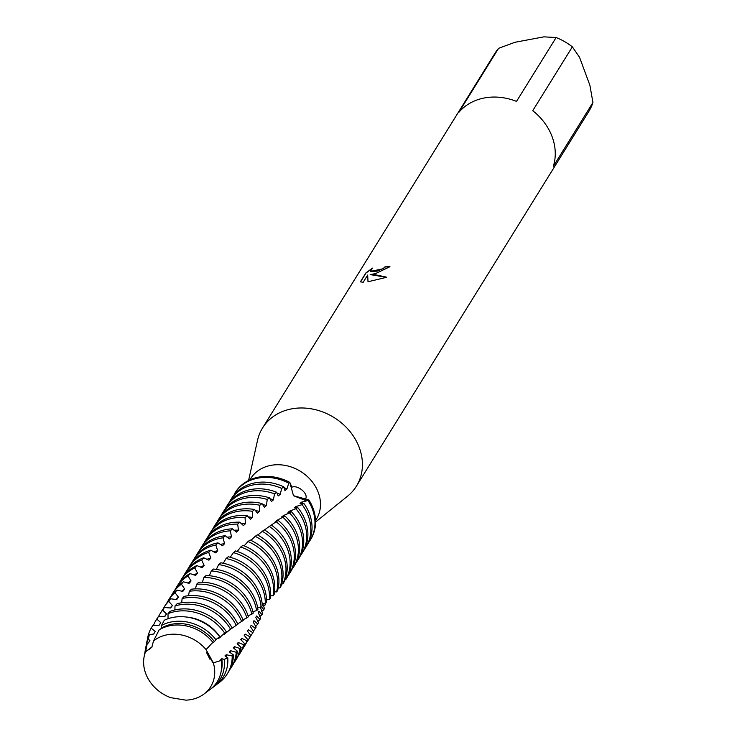 <?xml version="1.0" encoding="UTF-8"?>
<svg xmlns="http://www.w3.org/2000/svg" width="737" height="737" viewBox="0 0 737 737"><rect width="100%" height="100%" fill="white"/><g stroke="black" fill="none" stroke-linecap="round" stroke-linejoin="round"><path stroke-width="1.11" d="M206.065 649.619L212.846 642.323A39.991 33.727 -148.2 0 0 170.348 625.639A39.991 33.727 -148.2 0 0 159.183 629.813L153.48 641.015A37.08 31.276 -148.2 0 1 167.188 634.787A37.08 31.276 -148.2 0 1 206.065 649.619A37.08 31.276 -148.2 0 0 167.188 634.787A37.08 31.276 -148.2 0 0 153.48 641.015L151.813 647.335L145.576 651.766A37.08 31.276 -148.2 0 0 170.726 697.672L185.881 700.15A37.08 31.276 -148.2 0 0 191.15 699.57A37.08 31.276 -148.2 0 0 213.315 662.858L206.065 649.619L212.523 662.158M145.576 651.766A37.08 31.276 -148.2 0 0 144.065 657.017L145.41 649.61A39.991 33.727 -148.2 0 1 147.326 643.235L145.576 651.766L152.108 646.856L148.985 649.841M315.556 520.617L316.256 519.484A38.646 32.594 -148.2 0 0 311.373 480.727A38.646 32.594 -148.2 0 0 270.921 465.36A38.646 32.594 -148.2 0 0 250.571 478.746L249.871 479.87M315.574 522.026L347.542 496.194A55.211 46.569 -148.2 0 0 356.395 486.199A55.211 46.569 -148.2 0 0 349.412 430.832A55.211 46.569 -148.2 0 0 291.631 408.869A55.211 46.569 -148.2 0 0 262.547 427.994A55.211 46.569 -148.2 0 0 257.526 440.358L248.59 480.478M375.548 273.584L370.167 274.615L374.875 274.652L386.796 277.232L367.993 281.764L367.671 275.048L363.175 282.299L360.393 281.82L365.939 272.865L372.498 268.13L370.462 271.317L377.04 271.179L383.157 268.581L384.963 266.868A55.211 46.569 31.8 0 1 389.947 266.72L375.548 273.584M498.581 48.32L514.979 42.276L543.906 36.85L556.131 37.532L516.517 101.393A55.211 46.569 -148.2 0 0 484.476 97.947A55.211 46.569 -148.2 0 0 458.976 112.181L498.581 48.32A55.211 46.569 -148.2 0 0 495.006 53.202L262.547 427.994M310.424 539.816A44.404 37.458 -148.2 0 0 308.849 499.898L305.56 500.487L293.483 495.706L289.816 482.413A44.404 37.458 -148.2 0 0 258.641 477.134A44.404 37.458 -148.2 0 0 235.158 492.657L234.357 493.956A44.404 37.458 31.8 0 1 234.642 493.486A44.404 37.458 31.8 0 1 258.033 478.11A44.404 37.458 31.8 0 1 288.784 483.159L289.807 482.403L291.916 487.212C298.126 484.366 310.332 495.163 304.713 499.797L306.951 500.34M389.845 266.886A55.026 46.413 -148.2 0 0 385.027 267.034L383.222 268.738L370.49 271.391M371.89 268.683L366.003 273.04L360.504 281.893M386.603 277.305L370.167 274.615M367.671 275.048L368.039 281.755M532.731 110.707L572.345 46.846L579.549 57.32L589.895 85.299L592.935 102.498L553.321 166.369A55.211 46.569 -148.2 0 0 532.731 110.707M356.395 486.199L588.845 111.407A55.211 46.569 -148.2 0 0 592.935 102.498M572.345 46.846A55.211 46.569 -148.2 0 0 556.131 37.532M209.944 659.274L206.572 652.586M185.881 700.15A37.08 31.276 -148.2 0 0 191.15 699.57A37.08 31.276 -148.2 0 0 203.873 694.116A37.08 31.276 -148.2 0 0 213.315 662.858L221.164 660.453L220.455 659.928L221.791 658.749L224.205 659.339A41.189 34.74 31.8 0 1 212.385 687.778A41.189 34.74 31.8 0 1 211.114 688.671M147.326 643.235L148.413 642.959L149.933 640.333L148.201 639.43L149.362 634.64A42.626 35.947 -148.2 0 0 146.626 642.913L145.963 646.579A41.189 34.74 31.8 0 1 148.201 639.43M145.723 648.118A41.189 34.74 31.8 0 1 145.963 646.579M302.806 503.629A39.153 33.027 -148.2 0 0 301.737 502.081L300.06 503.399L303.856 503.426L302.096 504.633A44.404 37.458 31.8 0 1 308.342 516.047A44.404 37.458 31.8 0 1 305.984 546.974A44.404 37.458 31.8 0 1 304.418 549.268M305.984 546.974L307.191 545.021A44.404 37.458 -148.2 0 0 309.558 514.094A44.404 37.458 -148.2 0 0 303.856 503.426M283.8 486.862A44.404 37.458 -148.2 0 0 255.103 482.827A44.404 37.458 -148.2 0 0 231.713 498.212L230.506 500.165A44.404 37.458 31.8 0 1 253.897 484.78A44.404 37.458 31.8 0 1 281.727 488.419L283.8 486.862L284.924 490.566L286.886 489.018L288.784 483.159M229.143 502.588A44.404 37.458 31.8 0 1 230.506 500.165M234.642 493.486L235.25 492.509A44.404 37.458 -148.2 0 1 258.641 477.134A44.404 37.458 -148.2 0 1 289.807 482.403L293.483 495.706L308.849 499.898L308.011 500.506A44.404 37.458 31.8 0 1 312.488 509.378A44.404 37.458 31.8 0 1 310.12 540.304A44.404 37.458 31.8 0 1 308.554 542.598M308.011 500.506L301.737 502.081M302.096 504.633L295.906 506.568L294.155 507.867L297.748 507.535L295.915 508.742A44.404 37.458 31.8 0 1 304.206 522.717A44.404 37.458 31.8 0 1 301.848 553.644A44.404 37.458 31.8 0 1 300.281 555.947M296.9 507.811A39.153 33.027 -148.2 0 0 295.906 506.568M301.848 553.644L303.054 551.7A44.404 37.458 -148.2 0 0 305.413 520.773A44.404 37.458 -148.2 0 0 297.748 507.535M276.651 492.242A44.404 37.458 -148.2 0 0 250.967 489.506A44.404 37.458 -148.2 0 0 227.576 504.882L226.37 506.835A44.404 37.458 31.8 0 1 249.76 491.45A44.404 37.458 31.8 0 1 274.542 493.845L276.651 492.242L278.199 495.973L280.171 494.37L281.727 488.419M225.006 509.258A44.404 37.458 31.8 0 1 226.37 506.835M295.915 508.742L289.816 511.027L287.992 512.344L291.391 511.69L289.494 512.915A44.404 37.458 31.8 0 1 300.07 529.396A44.404 37.458 31.8 0 1 297.711 560.323A44.404 37.458 31.8 0 1 296.136 562.617M290.71 512.003A39.153 33.027 -148.2 0 0 289.816 511.027M297.711 560.323L298.918 558.37A44.404 37.458 -148.2 0 0 301.276 527.443A44.404 37.458 -148.2 0 0 291.391 511.69M269.383 497.788A44.404 37.458 -148.2 0 0 246.831 496.176A44.404 37.458 -148.2 0 0 223.44 511.552L222.224 513.505A44.404 37.458 31.8 0 1 245.624 498.129A44.404 37.458 31.8 0 1 267.218 499.446L269.383 497.788L271.373 501.538L273.381 499.898L274.542 493.845M220.87 515.928A44.404 37.458 31.8 0 1 222.224 513.505M289.494 512.915L283.515 515.559L281.654 516.923L284.381 516.25M284.289 516.296A39.153 33.027 -148.2 0 0 283.515 515.559M293.566 566.993L294.782 565.039A44.404 37.458 -148.2 0 0 297.14 534.113A44.404 37.458 -148.2 0 0 284.832 515.946L282.888 517.236A44.404 37.458 31.8 0 1 295.933 536.066A44.404 37.458 31.8 0 1 293.566 566.993A44.404 37.458 31.8 0 1 291.999 569.286M261.976 503.537A44.404 37.458 -148.2 0 0 242.694 502.846A44.404 37.458 -148.2 0 0 219.304 518.231L218.088 520.175A44.404 37.458 31.8 0 1 241.478 504.799A44.404 37.458 31.8 0 1 259.811 505.26L261.976 503.537L264.417 507.259L266.462 505.564L267.218 499.446M216.733 522.607A44.404 37.458 31.8 0 1 218.088 520.175M282.888 517.236L277.112 520.276L275.223 521.685L276.9 521.252M277.674 520.737A39.153 33.027 -148.2 0 0 277.112 520.276M275.749 522.1A39.153 33.027 -148.2 0 0 275.223 521.685M289.429 573.662L290.645 571.709A44.404 37.458 -148.2 0 0 293.004 540.783A44.404 37.458 -148.2 0 0 278.153 520.405L276.172 521.741A44.404 37.458 31.8 0 1 291.797 542.736A44.404 37.458 31.8 0 1 289.429 573.662A44.404 37.458 31.8 0 1 288.204 575.496L288.103 575.468M238.558 509.516A44.404 37.458 -148.2 0 0 215.158 524.901L213.951 526.854A44.404 37.458 31.8 0 1 237.342 511.469A44.404 37.458 31.8 0 1 252.432 511.312L254.587 509.525A44.404 37.458 -148.2 0 0 238.558 509.516M212.588 529.277A44.404 37.458 31.8 0 1 213.951 526.854M276.172 521.741L269.281 526.448M288.867 547.462A44.404 37.458 -148.2 0 0 271.336 525.039L269.318 526.421A44.404 37.458 31.8 0 1 287.651 549.415A44.404 37.458 31.8 0 1 285.624 579.779L286.407 578.545A44.404 37.458 -148.2 0 0 286.5 578.388A44.404 37.458 -148.2 0 0 288.867 547.462M247.199 515.734A44.404 37.458 -148.2 0 0 234.412 516.195A44.404 37.458 -148.2 0 0 211.022 531.57L209.815 533.524A44.404 37.458 31.8 0 1 233.205 518.139A44.404 37.458 31.8 0 1 245.043 517.595L247.199 515.734L250.405 519.281L252.459 517.466L252.423 511.312M208.451 535.946A44.404 37.458 31.8 0 1 209.815 533.524M269.318 526.421L264.519 529.912M284.722 554.132A44.404 37.458 -148.2 0 0 264.38 529.829L262.326 531.266A44.404 37.458 31.8 0 1 283.515 556.085A44.404 37.458 31.8 0 1 282.833 583.934L283.671 582.737A44.404 37.458 -148.2 0 0 284.722 554.132M239.829 522.174A44.404 37.458 -148.2 0 0 230.276 522.865A44.404 37.458 -148.2 0 0 206.885 538.24L205.678 540.193A44.404 37.458 31.8 0 1 229.069 524.818A44.404 37.458 31.8 0 1 237.673 524.099L239.829 522.174L243.413 525.592L245.458 523.731L245.043 517.595M204.315 542.616A44.404 37.458 31.8 0 1 205.678 540.193M262.326 531.266L257.775 535.062M280.585 560.802A44.404 37.458 -148.2 0 0 257.314 534.813L255.223 536.306A44.404 37.458 31.8 0 1 279.378 562.755A44.404 37.458 31.8 0 1 279.811 587.969L280.714 586.799A44.404 37.458 -148.2 0 0 280.585 560.802M232.477 528.844A44.404 37.458 -148.2 0 0 226.139 529.534A44.404 37.458 -148.2 0 0 202.749 544.919L201.533 546.863A44.404 37.458 31.8 0 1 224.932 531.488A44.404 37.458 31.8 0 1 230.34 530.833L232.477 528.844L236.42 532.114L238.466 530.189L237.673 524.099M200.178 549.295A44.404 37.458 31.8 0 1 201.533 546.863M255.223 536.306L250.967 540.368M276.449 567.481A44.404 37.458 -148.2 0 0 250.138 539.991L248.028 541.538A44.404 37.458 31.8 0 1 275.242 569.425A44.404 37.458 31.8 0 1 276.55 591.894L277.527 590.761A44.404 37.458 -148.2 0 0 276.449 567.481M225.181 535.735A44.404 37.458 -148.2 0 0 222.003 536.204A44.404 37.458 -148.2 0 0 198.612 551.589L197.396 553.542A44.404 37.458 31.8 0 1 220.787 538.157A44.404 37.458 31.8 0 1 223.053 537.798L225.181 535.735L229.465 538.83L231.492 536.84L230.34 530.833M196.042 555.965A44.404 37.458 31.8 0 1 197.396 553.542M248.028 541.538L244.214 545.749M272.312 574.151A44.404 37.458 -148.2 0 0 242.888 545.362L240.759 546.974A44.404 37.458 31.8 0 1 271.105 576.104A44.404 37.458 31.8 0 1 273.049 595.736L274.1 594.621A44.404 37.458 -148.2 0 0 272.312 574.151M217.756 543.049L217.94 542.865A44.404 37.458 -148.2 0 0 217.866 542.883A44.404 37.458 -148.2 0 0 194.467 558.259L193.26 560.212A44.404 37.458 31.8 0 1 215.84 544.993L217.94 542.865L222.546 545.749L224.564 543.703L223.053 537.798M191.896 562.635A44.404 37.458 31.8 0 1 193.26 560.212M149.362 634.64L153.683 634.032L155.267 631.443L151.149 628.173L152.771 625.501L159.164 625.225L160.804 622.664L156.797 619.071L158.483 616.436L164.83 616.537L166.525 614.022L162.656 610.116L164.406 607.518L170.671 607.997L172.412 605.528L168.718 601.309L170.523 598.766L176.687 599.605L178.474 597.182L174.973 592.677L176.834 590.19L182.859 591.369L184.692 588.992L181.413 584.229L183.329 581.797L189.179 583.308L191.058 580.977L188.018 575.966L189.98 573.589L195.637 575.413L197.553 573.146L194.78 567.905L196.788 565.583L202.224 567.711L204.167 565.491L201.68 560.046L203.725 557.789L208.912 560.194L210.883 558.029L208.709 552.409L210.782 550.217L215.692 552.87L217.691 550.769A39.153 33.027 -148.2 0 0 213.426 551.82M217.691 550.769L215.84 544.993M240.759 546.974L237.185 551.469M210.782 550.217A44.404 37.458 -148.2 0 0 190.33 564.929L189.123 566.882A44.404 37.458 31.8 0 1 208.709 552.409M268.176 580.82A44.404 37.458 -148.2 0 0 235.573 550.954L233.426 552.63A44.404 37.458 31.8 0 1 266.96 582.774A44.404 37.458 31.8 0 1 269.309 599.503L270.424 598.407A44.404 37.458 -148.2 0 0 268.176 580.82M210.883 558.029A39.153 33.027 -148.2 0 0 206.811 559.383M187.76 569.305A44.404 37.458 31.8 0 1 189.123 566.882M233.426 552.63L230.239 557.273M203.725 557.789A44.404 37.458 -148.2 0 0 186.194 571.608L184.987 573.552A44.404 37.458 31.8 0 1 201.68 560.046M264.03 587.49A44.404 37.458 -148.2 0 0 228.221 556.757L226.066 558.499A44.404 37.458 31.8 0 1 262.823 589.443A44.404 37.458 31.8 0 1 265.311 603.216L266.508 602.138A44.404 37.458 -148.2 0 0 264.03 587.49M204.167 565.491A39.153 33.027 -148.2 0 0 200.326 567.112M183.624 575.984A44.404 37.458 31.8 0 1 184.987 573.552M226.066 558.499L223.274 563.252M196.788 565.583A44.404 37.458 -148.2 0 0 182.057 578.278L180.841 580.231A44.404 37.458 31.8 0 1 194.78 567.905M259.894 594.169A44.404 37.458 -148.2 0 0 220.833 562.792L218.677 564.597A44.404 37.458 31.8 0 1 258.687 596.113A44.404 37.458 31.8 0 1 261.073 606.901L262.335 605.823A44.404 37.458 -148.2 0 0 259.894 594.169M197.553 573.146A39.153 33.027 -148.2 0 0 193.978 575.007M179.487 582.654A44.404 37.458 31.8 0 1 180.841 580.231M218.677 564.597L216.3 569.397M189.98 573.589A44.404 37.458 -148.2 0 0 177.921 584.948L176.705 586.901A44.404 37.458 31.8 0 1 188.018 575.966M255.757 600.839A44.404 37.458 -148.2 0 0 213.444 569.047L211.289 570.917A44.404 37.458 31.8 0 1 254.551 602.792A44.404 37.458 31.8 0 1 256.587 610.558L257.922 609.49A44.404 37.458 -148.2 0 0 255.757 600.839M191.058 580.977A39.153 33.027 -148.2 0 0 187.769 583.059M175.351 589.324A44.404 37.458 31.8 0 1 176.705 586.901M211.289 570.917L209.326 575.717M183.329 581.797A44.404 37.458 -148.2 0 0 173.775 591.627L172.569 593.571A44.404 37.458 31.8 0 1 181.413 584.229M251.621 607.509A44.404 37.458 -148.2 0 0 206.074 575.533L203.928 577.467A44.404 37.458 31.8 0 1 250.414 609.462A44.404 37.458 31.8 0 1 251.851 614.216L253.261 613.147A44.404 37.458 -148.2 0 0 251.621 607.509M184.692 588.992A39.153 33.027 -148.2 0 0 181.726 591.249M171.205 596.003A44.404 37.458 31.8 0 1 172.569 593.571M203.928 577.467L202.371 582.212M176.834 590.19A44.404 37.458 -148.2 0 0 169.639 598.297L168.432 600.25A44.404 37.458 31.8 0 1 174.973 592.677M247.485 614.179A44.404 37.458 -148.2 0 0 198.732 582.248L196.595 584.257A44.404 37.458 31.8 0 1 246.269 616.132A44.404 37.458 31.8 0 1 246.877 617.892L248.36 616.814A44.404 37.458 -148.2 0 0 247.485 614.179M178.474 597.182A39.153 33.027 -148.2 0 0 175.83 599.568M167.069 602.673A44.404 37.458 31.8 0 1 168.432 600.25M196.595 584.257L195.434 588.881M170.523 598.766A44.404 37.458 -148.2 0 0 165.503 604.966L164.296 606.919A44.404 37.458 31.8 0 1 168.718 601.309M237.848 623.742L243.219 620.517A44.404 37.458 -148.2 0 0 191.445 589.195L189.317 591.267L188.534 595.726M172.412 605.528A39.153 33.027 -148.2 0 0 170.1 608.007M162.932 609.342A44.404 37.458 31.8 0 1 164.296 606.919M164.406 607.518A44.404 37.458 -148.2 0 0 161.366 611.636L160.15 613.589A44.404 37.458 31.8 0 1 162.656 610.116M184.757 596.261A44.404 37.458 -148.2 0 0 184.213 596.362L182.122 598.499A44.404 37.458 31.8 0 1 183.55 598.214A44.404 37.458 31.8 0 1 236.227 625.363L237.839 624.257A44.404 37.458 -148.2 0 0 184.757 596.261M166.525 614.022A39.153 33.027 -148.2 0 0 164.535 616.565M158.584 616.445A44.404 37.458 31.8 0 1 160.15 613.589M158.483 616.436A44.404 37.458 -148.2 0 0 157.23 618.315L156.014 620.259A44.404 37.458 31.8 0 1 156.797 619.071M180.62 602.93A44.404 37.458 -148.2 0 0 177.073 603.76L175.01 605.971A44.404 37.458 31.8 0 1 179.404 604.884A44.404 37.458 31.8 0 1 230.561 629.195L232.238 628.062A44.404 37.458 -148.2 0 0 180.62 602.93M160.804 622.664A39.153 33.027 -148.2 0 0 159.625 624.414L159.118 625.225M153.388 625.538A44.404 37.458 31.8 0 1 156.014 620.259M176.484 609.6A44.404 37.458 -148.2 0 0 170.044 611.378L168.008 613.645A44.404 37.458 31.8 0 1 175.268 611.553A44.404 37.458 31.8 0 1 224.684 633.101L226.425 631.95A44.404 37.458 -148.2 0 0 176.484 609.6M147.299 640.02A44.404 37.458 31.8 0 1 151.149 628.173M219.644 636.639A42.626 35.947 -148.2 0 0 173.213 617.366A42.626 35.947 -148.2 0 0 164.314 620.213L161.514 625.418A41.189 34.74 31.8 0 1 171.647 621.89A41.189 34.74 31.8 0 1 215.858 639.652L219.644 636.639L218.539 638.592L224.536 633.203M182.122 598.499L181.671 602.746M175.01 605.971L174.872 609.941M168.008 613.645L168.054 618.702M161.504 625.418L161.431 628.062L160.712 628.956M254.587 509.516L257.406 513.164L259.461 511.414L259.811 505.26M265.79 602.792L265.504 604.727L264.371 603.327M262.787 603.612L264.353 608.357L263.846 609.831L261.377 606.643M261.147 606.164L260.52 607.638L262.575 613.322L262.022 614.732L258.936 611.157L258.254 612.585L260.631 618.094L260.023 619.458L256.55 615.994L255.822 617.385L258.484 622.701L257.83 624.018L253.989 620.692L253.206 622.046L256.154 627.141L255.426 628.412L251.234 625.271L250.396 626.579L253.592 631.434L252.809 632.668L248.295 629.72L247.392 631.001L250.82 635.598L249.972 636.796L245.145 634.069L244.187 635.322L247.816 639.642L246.895 640.803L241.791 638.325L240.769 639.55L244.583 643.576L243.588 644.709L238.226 642.507L237.148 643.714L241.11 647.427L240.041 648.532L234.449 646.616L233.297 647.814L237.388 651.195L236.245 652.291L230.451 650.688L229.235 651.867L233.417 654.917L232.21 656.004L226.231 654.723L224.951 655.902L227.779 657.929L224.205 659.339M212.846 642.323L212.689 642.913L214.421 641.632L215.858 639.652M225.881 632.3L224.205 634.354L230.561 629.195M230.478 629.241L232.044 628.2M232.219 628.035L236.227 625.363M242.934 619.789L246.877 617.892M248.019 615.736L251.851 614.216M252.929 611.728L256.587 610.558M257.646 607.739L261.073 606.901M262.179 603.76L265.311 603.216M266.508 599.798L269.309 599.503M270.636 595.818L273.049 595.736M274.551 591.829L276.55 591.894M278.264 587.804L279.811 587.969M281.764 583.741L282.833 583.934M285.044 579.632L285.624 579.779M203.873 694.116L209.916 689.62A39.991 33.727 -148.2 0 0 221.164 660.453M221.109 671.656A39.153 33.027 -148.2 0 0 221.791 658.749M214.421 641.632A39.153 33.027 -148.2 0 0 161.431 628.062M212.385 687.778L215.379 685.548A42.626 35.947 -148.2 0 0 227.779 657.929M226.314 656.999A39.153 33.027 -148.2 0 0 226.231 654.723M220.216 637.339A39.153 33.027 -148.2 0 0 186.415 617.035M232.21 656.004A44.404 37.458 31.8 0 1 227.355 673.747A44.404 37.458 31.8 0 1 217.673 683.669M227.355 673.747L228.571 671.794A44.404 37.458 -148.2 0 0 233.417 654.917M230.34 652.899A39.153 33.027 -148.2 0 0 230.451 650.688M225.826 633.138A39.153 33.027 -148.2 0 0 225.522 632.595M236.245 652.291A44.404 37.458 31.8 0 1 231.492 667.077A44.404 37.458 31.8 0 1 229.926 669.371M231.492 667.077L232.708 665.124A44.404 37.458 -148.2 0 0 237.388 651.195M234.163 648.735A39.153 33.027 -148.2 0 0 234.449 646.616M240.041 648.532A44.404 37.458 31.8 0 1 235.637 660.407A44.404 37.458 31.8 0 1 234.062 662.701M235.637 660.407L236.844 658.454A44.404 37.458 -148.2 0 0 241.11 647.427M237.793 644.497A39.153 33.027 -148.2 0 0 238.226 642.507M243.588 644.709A44.404 37.458 31.8 0 1 239.774 653.728A44.404 37.458 31.8 0 1 238.208 656.031M189.317 591.267A44.404 37.458 31.8 0 1 241.672 621.604M239.774 653.728L240.981 651.784A44.404 37.458 -148.2 0 0 244.583 643.576M241.211 640.177A39.153 33.027 -148.2 0 0 241.791 638.325M246.895 640.803A44.404 37.458 31.8 0 1 243.91 647.058A44.404 37.458 31.8 0 1 242.344 649.352M243.91 647.058L245.117 645.105A44.404 37.458 -148.2 0 0 247.816 639.642M244.454 635.755A39.153 33.027 -148.2 0 0 245.145 634.069M249.972 636.796A44.404 37.458 31.8 0 1 248.047 640.389A44.404 37.458 31.8 0 1 246.48 642.682M248.047 640.389L249.263 638.435A44.404 37.458 -148.2 0 0 250.82 635.598M247.512 631.222A39.153 33.027 -148.2 0 0 248.295 629.72M252.809 632.668A44.404 37.458 31.8 0 1 252.183 633.709A44.404 37.458 31.8 0 1 250.617 636.013M252.183 633.709L253.399 631.766A44.404 37.458 -148.2 0 0 253.592 631.434M250.414 626.607L251.004 625.658A39.153 33.027 -148.2 0 0 251.234 625.271M255.426 628.412A44.404 37.458 31.8 0 1 253.316 631.121M257.83 624.018A44.404 37.458 31.8 0 1 255.592 626.422M260.023 619.458A44.404 37.458 31.8 0 1 257.72 621.549M262.022 614.732A44.404 37.458 31.8 0 1 259.71 616.501M224.564 543.703A39.153 33.027 -148.2 0 0 220.17 544.44M263.846 609.831A44.404 37.458 31.8 0 1 261.589 611.277M231.492 536.84A39.153 33.027 -148.2 0 0 227.014 537.245M265.504 604.727A44.404 37.458 31.8 0 1 263.349 605.878M238.466 530.189A39.153 33.027 -148.2 0 0 233.951 530.262M245.458 523.731A39.153 33.027 -148.2 0 0 240.981 523.482M252.459 517.466A39.153 33.027 -148.2 0 0 248.083 516.913M259.461 511.414A39.153 33.027 -148.2 0 0 255.232 510.575M266.462 505.564A39.153 33.027 -148.2 0 0 262.436 504.467M273.381 499.898A39.153 33.027 -148.2 0 0 269.678 498.608M310.12 540.304L310.728 539.327A44.404 37.458 -148.2 0 0 308.849 499.898M280.171 494.37A39.153 33.027 -148.2 0 0 276.826 492.952M286.886 489.018A39.153 33.027 -148.2 0 0 283.874 487.498M144.065 657.017A37.08 31.276 -148.2 0 0 170.726 697.672"/></g></svg>
